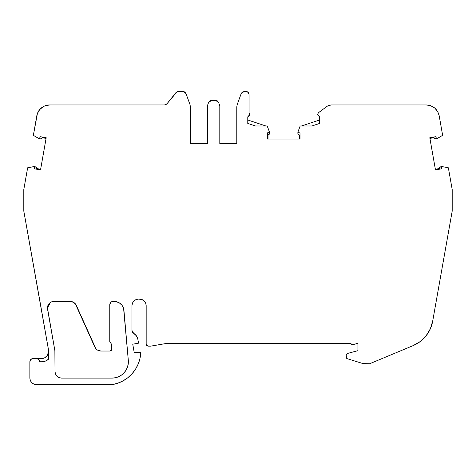 <?xml version="1.0" encoding="UTF-8"?>
<svg xmlns="http://www.w3.org/2000/svg" width="476" height="476" viewBox="0 0 476 476"><rect width="100%" height="100%" fill="white"/><g stroke="black" fill="none" stroke-linecap="round" stroke-linejoin="round"><path stroke-width="0.71" d="M75.303 303.724L94.879 347.153C96.134 349.574 98.121 350.866 100.847 351.032L110.093 351.032L111.729 349.402L111.729 344.559L109.766 341.566L111.729 344.559L111.729 349.402L111.729 344.559L109.766 341.566L109.766 304.67C109.968 302.694 111.057 301.605 113.032 301.403L115.983 301.57L119.351 302.879L122.011 305.318L123.611 308.561L128.312 360.344L128.252 363.723L127.503 367.014L126.092 370.084L124.081 372.797L121.553 375.04L118.619 376.712L115.406 377.742L112.044 378.093L61.535 378.093L59.441 377.748L61.535 378.093C57.59 377.688 55.412 375.51 55.014 371.566L54.877 350.669L47.445 307.93L50.373 302.48L47.445 307.93C47.844 303.98 50.022 301.802 53.972 301.403L70.305 301.403C73.03 301.564 75.018 302.855 76.273 305.283C75.018 302.855 73.03 301.564 70.305 301.403L73.869 302.456L76.273 305.283L95.854 348.712L97.288 349.979L100.847 351.032L110.093 351.032L111.247 350.556L111.729 349.402L110.093 351.032L111.247 350.556M48.403 351.972A6.533 6.533 0 0 1 41.87 358.505A6.533 6.533 0 0 0 48.403 351.972L47.302 355.602L44.375 358.006L41.87 358.505L33.13 358.505L30.821 359.457L29.863 361.766L29.863 378.093C30.262 382.05 32.439 384.221 36.396 384.626L112.038 384.626L36.396 384.626C32.439 384.221 30.262 382.05 29.863 378.093L30.321 380.497L31.773 382.71L33.992 384.168L36.396 384.626L112.038 384.626L117.679 383.234L122.998 380.901L127.848 377.7L132.084 373.725L135.583 369.084L138.242 363.926L139.986 358.38L140.765 352.627L134.238 352.627L132.75 344.196L138.54 343.172L137.856 339.311L136.41 335.83L132.566 332.337L133.619 333.295L131.971 330.463L131.971 305.604L132.387 303.319L131.971 305.58C132.358 301.641 134.535 299.464 138.504 299.077L141.931 299.493L139.641 299.077C143.609 299.464 145.787 301.641 146.174 305.604L146.174 344.184L148.131 346.141L150.743 346.141L166.219 343.482L150.743 346.141L148.131 346.141L146.174 344.184L146.745 345.57L147.411 346.004L150.743 346.141L166.219 343.482L350.741 343.482L352.383 344.791L357.268 343.482L352.383 344.791L350.741 343.482L351.788 344.808L357.922 343.482L357.922 350.663L347.171 353.549L346.207 354.81L347.171 353.549L357.922 350.663L347.171 353.549L346.207 354.81L346.457 358.184L347.123 358.654L346.207 357.405L346.207 354.81L346.207 357.405L347.123 358.654L363.188 363.64L369.685 363.729L413.091 345.635L420.219 341.542L426.103 335.794L430.363 328.761L432.732 320.883L452.2 211.076L452.2 189.543L448.362 167.79L442.186 166.6L440.562 166.844A1.309 1.309 0 0 0 439.491 167.969L440.562 166.844L439.842 167.231M34.575 167.314L34.409 168.813L34.581 167.243L34.076 166.606L34.581 167.243L34.409 168.813L40.525 169.896L46.196 137.748L40.079 136.666L39.722 138.135L39.002 138.629L40.365 138.867A1.309 1.309 0 0 0 41.513 138.51L40.781 138.873L39.002 138.629L39.722 138.135L39.002 138.629L39.722 138.135L40.079 136.666L46.196 137.748L40.079 136.666L46.196 137.748L40.525 169.896L34.409 168.813L40.525 169.896L46.196 137.748L40.079 136.666L39.722 138.135M297.928 131.858L297.887 133.5L298.809 134.75A1.309 1.309 0 0 0 298.809 134.75L299.35 134.91L298.809 134.75A1.309 1.309 0 0 0 298.809 134.75L299.35 134.91L299.35 139.046L299.35 134.91L299.35 139.046L300.005 139.046L267.363 139.046L267.363 132.834L267.363 139.046L267.363 132.834L267.363 139.046L300.005 139.046L300.005 132.834L300.005 139.046L299.35 139.046L300.005 139.046L300.005 132.834L298.5 132.744L297.887 132.09L300.172 125.985L311.887 125.985L300.172 125.985L297.887 132.126L300.172 125.985L311.887 125.985L319.61 123.433L319.61 117.227L317.647 114.27L317.98 115.323L319.337 116.424L318.831 116.031L319.61 117.227L319.61 123.433L311.887 125.985L301.481 125.985L319.61 119.994M269.22 134.286A1.309 1.309 0 0 0 269.279 134.202A1.309 1.309 0 0 1 269.22 134.286L269.481 132.09L269.481 133.5L269.481 132.126L268.869 132.744L269.434 131.858L269.481 133.5L269.434 131.858L267.197 125.985L255.487 125.985L267.197 125.985L269.481 132.09L269.22 134.286L268.012 134.91L268.012 139.046M441.948 166.6L441.413 167.32L441.924 166.606L440.562 166.844A1.309 1.309 0 0 0 439.491 167.969A1.309 1.309 0 0 1 440.562 166.844L442.186 166.6L441.413 167.32L442.186 166.6L448.356 167.79L442.186 166.6M437.242 138.54L442.632 135.315L436.998 138.629L436.266 138.135L436.998 138.629L434.814 138.748L437.016 138.623L436.266 138.135L435.915 136.666L429.804 137.748L435.915 136.666L436.266 138.135L436.998 138.629L442.638 135.315L439.187 115.751L437.706 111.616L434.719 108.016L430.661 105.696L426.323 104.958L331.034 104.958L328.981 105.291L327.131 106.255L318.438 112.741L317.647 114.27L318.438 112.741L327.131 106.255L331.034 104.958L328.981 105.291L327.131 106.255L318.438 112.741L317.647 114.27L318.825 116.025M269.434 131.858L267.197 125.985L255.487 125.985L247.776 123.433L247.936 116.596L247.776 123.433L255.487 125.985L247.776 123.433L247.776 117.227L248.555 116.025L247.984 116.513L249.4 115.323L249.733 114.27L247.776 117.227L249.733 114.27L249.079 112.848L249.733 114.27L249.079 112.848L249.079 94.641L248.121 92.332L245.812 91.374C247.794 91.576 248.883 92.665 249.079 94.641L248.121 92.332L245.812 91.374C247.794 91.576 248.883 92.665 249.079 94.641L249.079 112.848L249.079 94.641M208.577 102.501L211.641 100.353L209.767 100.948L208.577 102.507L211.641 100.353L215.557 100.353L218.627 102.507L219.805 105.743L219.805 143.621L219.805 105.743L218.627 102.507L217.431 100.948L215.557 100.353L218.627 102.507L219.805 105.743L219.805 143.621L236.786 143.621L219.805 143.621L236.786 143.621L236.786 106.892L237.179 104.66L241.225 93.528L244.295 91.374L245.812 91.374L242.421 91.969L241.225 93.528L237.179 104.66L236.786 106.892L236.786 143.621L236.786 106.892L237.179 104.66L241.225 93.528L244.295 91.374L245.812 91.374M208.577 102.507L207.399 105.743L208.577 102.507L207.399 105.743L207.399 143.621L190.418 143.621L190.418 106.892L190.025 104.66L185.973 93.528L182.909 91.374L178.518 91.374L177.102 91.695L175.971 92.594L178.518 91.374L182.909 91.374L185.973 93.528L184.777 91.969L182.909 91.374L177.102 91.695L167.011 103.75L164.47 104.958L49.677 104.958L45.208 105.749L43.143 106.707L39.669 109.623L37.402 113.556L33.362 135.315L38.752 138.54L40.365 138.867A1.309 1.309 0 0 0 41.757 138.177L41.513 138.51M36.158 167.237L36.503 167.98A1.309 1.309 0 0 0 36.158 167.237L34.076 166.606L34.581 167.243L34.076 166.606L35.432 166.844L33.808 166.6L27.638 167.79L34.04 166.6L27.638 167.79L23.8 189.543L23.8 211.076L48.403 349.307L48.403 359.273C46.535 360.909 44.357 361.736 41.87 361.766L45.369 361.123L41.87 361.766L45.369 361.123L48.403 359.273C46.535 360.909 44.357 361.736 41.87 361.766L45.369 361.123M38.705 359.457L36.396 358.505L41.87 358.505L36.396 358.505C38.336 358.737 39.425 359.826 39.657 361.766L41.87 361.766L39.657 361.766L39.127 359.981M269.475 132.126L268.869 132.744L267.363 132.834L267.363 139.046L267.363 132.834L269.291 132.548M45.571 361.04L48.385 359.285L45.571 361.04M131.971 305.604L131.971 330.463L133.619 333.295C135.916 334.682 137.326 336.687 137.856 339.311L138.54 343.172L137.856 339.311C137.326 336.687 135.916 334.682 133.619 333.295L132.411 332.099L131.971 330.463L132.417 332.105L131.971 330.463L131.971 305.604L132.471 303.105L133.881 300.987L132.465 303.111L133.881 300.993L136.005 299.571L138.504 299.077L142.14 299.571L144.258 300.987L145.674 303.105L146.174 305.58L146.174 344.184L146.174 305.604C145.787 301.641 143.609 299.464 139.641 299.077L138.504 299.077C134.535 299.464 132.358 301.641 131.971 305.604L132.471 303.105M441.585 168.819L435.475 169.896L441.585 168.819L441.413 167.32L441.585 168.819L435.475 169.896L441.585 168.819L435.475 169.896L441.585 168.819L441.413 167.32M311.887 125.985L301.481 125.985L311.887 125.985L319.61 123.433L319.396 116.507M297.887 133.5L298.809 134.75L297.887 133.5L297.887 132.126L298.5 132.744L297.887 132.126L297.952 133.911M247.776 119.994L265.888 125.985M140.979 104.958L141.562 104.958M178.518 91.374L175.971 92.594L167.016 103.738L165.886 104.637L164.488 104.958L165.886 104.637L164.47 104.958L49.677 104.958A13.06 13.06 0 0 0 36.813 115.751L33.362 135.315L38.978 138.623M46.083 138.391L42.007 137.671L46.083 138.391L42.007 137.671L41.757 138.177A1.309 1.309 0 0 0 41.757 138.177A1.309 1.309 0 0 1 40.365 138.867M36.39 167.582L36.503 167.98A1.309 1.309 0 0 0 35.432 166.844A1.309 1.309 0 0 1 36.503 167.98L36.569 168.534L40.638 169.254L36.569 168.534L36.503 167.98L36.569 168.534L40.638 169.254M37.622 358.743L38.211 359.059M39.419 360.54L39.657 361.766L41.87 361.766M30.095 360.564L29.863 361.766C30.065 359.791 31.154 358.702 33.13 358.505L36.396 358.505C38.336 358.737 39.425 359.826 39.657 361.766M138.474 299.077L136.701 299.327L138.474 299.077M135.065 300.053L133.905 300.969L135.065 300.053M145.198 302.171L142.14 299.571L145.198 302.171M434.814 138.748A1.309 1.309 0 0 0 434.903 138.79A1.309 1.309 0 0 1 434.814 138.748L433.981 137.671L429.917 138.391L433.981 137.671L434.231 138.171L433.981 137.671L429.917 138.391M435.362 169.254L439.425 168.534L435.362 169.254L439.425 168.534L439.491 167.969M111.83 301.629L113.032 301.403C111.057 301.605 109.968 302.694 109.766 304.67L109.766 341.566L109.766 304.67L110.724 302.361L111.83 301.629L114.175 301.403A9.794 9.794 0 0 1 123.933 310.346L128.312 360.344A16.327 16.327 0 0 1 112.044 378.093L61.535 378.093L59.131 377.629L56.924 376.177L55.472 373.963L55.014 371.589L54.877 350.669L47.541 309.067L47.903 305.527L49.355 303.313L51.569 301.861L53.972 301.403L70.305 301.403C73.03 301.564 75.018 302.855 76.273 305.283C75.018 302.855 73.03 301.564 70.305 301.403L53.972 301.403C50.022 301.802 47.844 303.98 47.445 307.93L47.903 305.527L49.355 303.313M56.097 375.159L56.9 376.153L56.097 375.159M56.941 376.195L58.881 377.527L56.941 376.195M110.724 302.355L110.004 303.444L110.724 302.361M435.475 169.896L429.804 137.748L435.475 169.896L429.804 137.748L435.915 136.666L436.266 138.135M331.034 104.958L426.323 104.958A13.06 13.06 0 0 0 426.323 104.958C433.214 105.458 437.498 109.058 439.187 115.751L442.632 135.321L439.187 115.751C437.498 109.058 433.214 105.458 426.323 104.958A13.06 13.06 0 0 0 426.323 104.958L331.034 104.958L327.131 106.255M300.005 132.834L298.5 132.744L300.005 132.834M211.641 100.353L215.557 100.353L211.641 100.353M185.973 93.528L190.025 104.66L190.418 106.892L190.418 143.621L207.399 143.621L207.399 105.743L207.399 143.621L190.418 143.621L190.418 106.892L190.025 104.66L185.973 93.528L184.777 91.969M48.403 349.307L48.403 359.273L48.403 349.307L41.001 307.323L48.403 349.307M140.765 352.627L134.238 352.627L132.75 344.196L138.54 343.172L132.75 344.196L134.238 352.627L140.765 352.627A34.093 34.093 0 0 1 112.038 384.626A34.093 34.093 0 0 0 140.765 352.627L139.986 358.38M357.268 343.482L357.922 343.482L357.922 350.663L357.922 343.482L357.268 343.482M363.771 363.729L369.685 363.729L413.091 345.635A32.654 32.654 0 0 0 432.732 320.883L452.2 211.076L452.2 189.543L448.362 167.79L452.2 189.543L452.2 211.076L432.732 320.883A32.654 32.654 0 0 1 413.091 345.635L369.685 363.729L363.771 363.729M436.998 138.629L435.623 138.873L434.231 138.171L434.475 138.504M268.547 134.756L268.012 134.91L269.481 133.5L268.547 134.756M42.007 137.671L41.757 138.177L42.007 137.671M27.638 167.79L33.808 166.6L27.638 167.79L23.8 189.543L23.8 211.076L41.001 307.323L23.8 211.076L23.8 189.543L27.638 167.79L34.04 166.6M29.863 361.766L29.863 378.093L29.863 361.766C30.065 359.791 31.154 358.702 33.13 358.505L36.396 358.505M166.219 343.482L350.741 343.482L166.219 343.482M347.123 358.654L363.188 363.64L347.123 358.654M437.884 111.937L437.7 111.598M40.781 138.873L41.174 138.754M47.302 355.602L46.493 356.589M45.5 357.405L44.375 358.006M144.258 300.987L145.674 303.105M97.288 349.979L99.032 350.776M122.963 306.865L123.933 310.346L128.312 360.344L128.252 363.723M267.363 132.834L268.869 132.744M76.273 305.283L94.879 347.159C96.134 349.574 98.121 350.866 100.847 351.032L110.093 351.032M175.971 92.594L167.016 103.738L164.47 104.958L49.677 104.958A13.06 13.06 0 0 0 36.813 115.751L33.362 135.315L38.752 138.54M40.079 136.666L46.196 137.748M36.503 167.98L36.569 168.534M435.623 138.873L433.981 137.671M128.312 360.344A16.327 16.327 0 0 1 112.044 378.093L61.535 378.093C57.59 377.688 55.412 375.51 55.014 371.566L54.877 350.669L47.445 307.93M123.933 310.346A9.794 9.794 0 0 0 114.175 301.403L113.032 301.403M300.005 139.046L267.363 139.046"/></g></svg>
